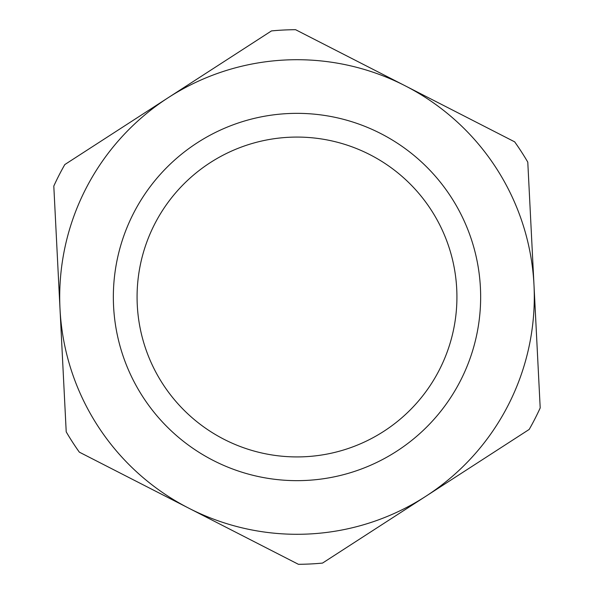<?xml version="1.0" encoding="UTF-8"?>
<svg xmlns="http://www.w3.org/2000/svg" width="594" height="594" viewBox="0 0 594 594"><rect width="100%" height="100%" fill="white"/><g stroke="black" fill="none" stroke-linecap="round" stroke-linejoin="round"><path stroke-width="0.89" d="M79.329 452.145L298.411 564.3A267.3 267.3 0 0 0 322.527 563.082L529.195 429.432A267.3 267.3 0 0 0 540.198 407.93L527.784 162.132A267.3 267.3 0 0 0 514.671 141.855L295.589 29.7A267.3 267.3 0 0 0 271.473 30.918L64.805 164.568A267.3 267.3 0 0 0 53.802 186.071L66.216 431.868A267.3 267.3 0 0 0 79.329 452.145M188.87 508.226A237.296 237.296 0 0 1 168.139 97.743A237.296 237.296 0 0 1 533.991 285.031A237.296 237.296 0 0 1 188.87 508.226M305.064 456.719A159.92 159.92 0 0 1 154.648 224.124A159.92 159.92 0 0 1 431.289 210.157A159.92 159.92 0 0 1 305.064 456.719M306.266 480.42A183.65 183.65 0 0 0 451.21 197.267A183.65 183.65 0 0 0 133.524 213.313A183.65 183.65 0 0 0 306.266 480.42"/></g></svg>
